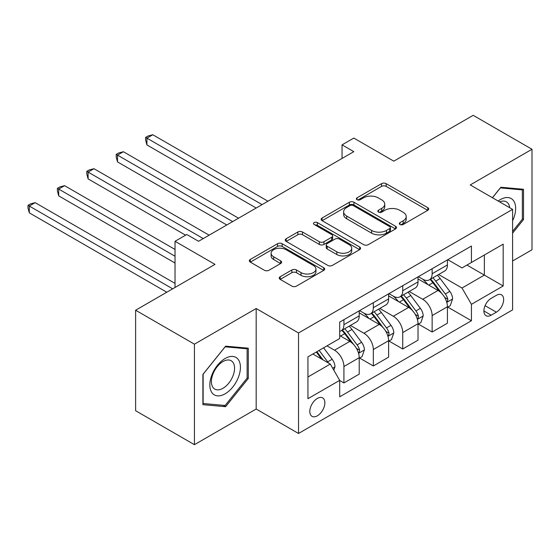 <?xml version="1.0" encoding="UTF-8"?>
<svg xmlns="http://www.w3.org/2000/svg" width="560" height="560" viewBox="0 0 560 560"><rect width="100%" height="100%" fill="white"/><g stroke="black" fill="none" stroke-linecap="round" stroke-linejoin="round"><path stroke-width="0.84" d="M399.98 224.49A2.289 1.323 0 0 0 403.214 224.49L427.742 210.329A3.262 1.883 0 0 0 428.701 208.992A3.262 1.883 0 0 0 427.742 207.662L386.183 183.666A3.262 1.883 0 0 0 381.563 183.666L357.028 197.827A2.289 1.323 0 0 0 356.363 198.765A2.289 1.323 0 0 0 357.028 199.696A2.289 1.323 0 0 0 360.262 199.696L363.44 197.862A10.451 6.034 0 0 1 378.217 197.862L381.682 199.864A10.451 6.034 0 0 1 384.741 204.127A10.451 6.034 0 0 1 381.682 208.39L378.504 210.224A2.289 1.323 0 0 0 377.839 211.162A2.289 1.323 0 0 0 378.504 212.093A2.289 1.323 0 0 0 381.738 212.093L384.916 210.259A10.451 6.034 0 0 1 399.693 210.259L403.151 212.261A10.451 6.034 0 0 1 406.217 216.524A10.451 6.034 0 0 1 403.151 220.794L399.98 222.621A2.289 1.323 0 0 0 399.308 223.559A2.289 1.323 0 0 0 399.98 224.49L399.98 222.621M317.345 415.814A10.647 6.146 120 0 0 324.296 406.434A10.647 6.146 120 0 0 322.665 397.901A10.647 6.146 120 0 0 317.345 398.433A10.647 6.146 120 0 0 310.387 407.813A10.647 6.146 120 0 0 312.018 416.339A10.647 6.146 120 0 0 317.345 415.814M280.196 276.717A3.262 1.883 0 0 0 279.244 278.047A3.262 1.883 0 0 0 280.196 279.384L291.858 286.111A3.262 1.883 0 0 0 296.478 286.111L323.722 270.382A3.262 1.883 0 0 0 324.681 269.052A3.262 1.883 0 0 0 323.722 267.715L282.163 243.719A3.262 1.883 0 0 0 277.543 243.719L250.299 259.448A3.262 1.883 0 0 0 249.34 260.785A3.262 1.883 0 0 0 250.299 262.115L264.383 270.249A3.262 1.883 0 0 0 269.003 270.249L280.658 263.515A3.262 1.883 0 0 0 281.617 262.185A3.262 1.883 0 0 0 280.658 260.848L273.672 256.816A8.736 5.04 0 0 1 271.117 253.253A8.736 5.04 0 0 1 276.507 248.591A8.736 5.04 0 0 1 286.027 249.683L313.39 265.482A8.736 5.04 0 0 1 315.952 269.052A8.736 5.04 0 0 1 310.555 273.707A8.736 5.04 0 0 1 301.035 272.615L296.478 269.983A3.262 1.883 0 0 0 291.858 269.983L280.196 276.717L280.196 279.384M512.596 260.988L532 249.781L532 149.275L473.193 115.325L393.799 161.161L353.808 138.075L342.041 144.865L353.808 151.655L198.548 241.29L186.788 234.5L175.028 241.29L175.028 287.469M194.432 344.169L194.432 444.675L256.179 409.024L256.179 308.518L194.432 344.169L135.625 310.219L215.012 264.383L175.028 241.29M256.179 308.518L298.522 332.969L512.596 209.377L512.596 309.883L298.522 433.468L298.522 332.969M532 149.275L470.253 184.926L512.596 209.377M363.671 244.657A3.262 1.883 0 0 0 368.291 244.657L395.535 228.921A3.262 1.883 0 0 0 396.494 227.591A3.262 1.883 0 0 0 395.535 226.254L353.969 202.258A3.262 1.883 0 0 0 349.356 202.258L322.105 217.994A3.262 1.883 0 0 0 321.153 219.324A3.262 1.883 0 0 0 322.105 220.661L363.671 244.657M315.056 224.987A2.289 1.323 0 0 1 317.373 225.309L317.373 222.593L359.632 246.988A3.262 1.883 0 0 1 360.584 248.318A3.262 1.883 0 0 1 359.632 249.655L332.381 265.384A3.262 1.883 0 0 1 327.761 265.384L286.202 241.388L286.202 238.721A3.262 1.883 0 0 0 285.243 240.058A3.262 1.883 0 0 0 286.202 241.388M286.202 238.721L297.864 231.987A3.262 1.883 0 0 1 302.484 231.987L319.333 241.724A3.262 1.883 0 0 0 323.953 241.724L331.688 237.258A3.262 1.883 0 0 0 332.647 235.921A3.262 1.883 0 0 0 331.688 234.591L314.139 224.455A2.289 1.323 0 0 1 313.474 223.524A2.289 1.323 0 0 1 314.881 222.306A2.289 1.323 0 0 1 317.373 222.593M194.432 444.675L135.625 410.725L135.625 310.219M496.363 295.344L491.183 298.333A10.311 5.957 120 0 0 484.449 307.426A10.311 5.957 120 0 0 486.031 315.686A10.311 5.957 120 0 0 491.183 315.175L496.363 312.186A10.311 5.957 120 0 0 503.097 303.1A10.311 5.957 120 0 0 501.515 294.84A10.311 5.957 120 0 0 496.363 295.344M447.783 259.693L462.014 267.911L471.429 262.479L471.429 246.043L339.689 322.105L339.689 338.534L307.937 356.867L307.937 398.699L339.689 380.366L339.689 396.802L471.429 320.747L471.429 304.311L462.014 288.015L438.627 274.512M471.429 262.479L503.181 244.146L503.181 285.978L471.429 304.311M256.179 409.024L298.522 433.468M342.041 144.865L342.041 158.445M466.956 265.062L484.365 275.114L484.365 255.01L503.181 244.146M462.014 288.015L484.365 275.114L503.181 285.978M307.937 376.971L330.281 364.07L312.872 354.018M339.689 380.506L343.924 382.949L343.924 366.513A13.307 7.686 -120 0 0 334.516 350.217L326.991 345.87M343.924 382.949L359.219 374.122L359.219 357.686A13.307 7.686 -120 0 0 349.804 341.39L339.689 335.545M359.569 358.029L373.331 365.974L373.331 349.538A13.307 7.686 -120 0 0 363.923 333.242L350.413 325.437M373.331 365.974L388.619 357.14L388.619 340.711A13.307 7.686 -120 0 0 379.211 324.408L359.219 312.865M388.976 341.047L402.738 348.992L402.738 332.563A13.307 7.686 -120 0 0 393.323 316.26L379.813 308.462M402.738 348.992L418.026 340.165L418.026 323.729A13.307 7.686 -120 0 0 408.618 307.433L388.619 295.89M418.376 324.072L432.138 332.017L432.138 315.581A13.307 7.686 -120 0 0 422.73 299.285L409.22 291.487M432.138 332.017L447.433 323.19L447.433 306.754A13.307 7.686 -120 0 0 438.025 290.458L418.026 278.915M418.376 276.675L422.73 279.188A13.307 7.686 -120 0 0 429.387 279.846A13.307 7.686 -120 0 0 432.138 273.749L432.138 268.73M388.976 293.65L393.323 296.163A13.307 7.686 -120 0 0 399.98 296.821A13.307 7.686 -120 0 0 402.738 290.731L402.738 285.705M359.569 310.625L363.923 313.138A13.307 7.686 -120 0 0 370.573 313.796A13.307 7.686 -120 0 0 373.331 307.706L373.331 302.68M447.783 307.097L471.429 320.747M429.387 279.846L444.675 271.019A13.307 7.686 -120 0 0 447.433 264.922L447.433 259.896M399.98 296.821L415.268 287.994A13.307 7.686 -120 0 0 418.026 281.904L418.026 276.878M370.573 313.796L385.868 304.969A13.307 7.686 -120 0 0 388.619 298.879L388.619 293.853M339.689 331.31A13.307 7.686 -120 0 0 341.173 330.771L356.461 321.944A13.307 7.686 -120 0 0 359.219 315.854L359.219 310.828M341.173 330.771A13.307 7.686 -120 0 0 343.924 324.681L343.924 319.655M330.281 364.07L339.689 380.366M512.596 233.163L523.53 219.555L523.53 189.287L500.829 187.257L492.415 197.729M202.902 404.67L225.603 406.693L248.304 378.455L248.304 348.187L225.603 346.157L202.902 374.402L202.902 404.67M522.354 218.876L523.53 219.555M247.128 377.776L248.304 378.455M223.202 405.314L225.603 406.693M400.89 224.812L403.151 223.51A10.451 6.034 0 0 0 406.217 219.24L406.217 216.524M384.741 204.127L384.741 206.843A10.451 6.034 0 0 1 381.682 211.113L379.421 212.415M427.7 210.35L386.183 186.382A3.262 1.883 0 0 0 381.563 186.382L357.945 200.018M395.493 228.949L353.969 204.981A3.262 1.883 0 0 0 349.356 204.981L322.154 220.682M389.76 228.522A2.289 1.323 0 0 0 390.432 227.591A2.289 1.323 0 0 0 389.76 226.66L353.276 205.597A2.289 1.323 0 0 0 350.049 205.597L346.696 207.529A10.451 6.034 0 0 0 343.637 211.792A10.451 6.034 0 0 0 346.696 216.062L371.637 230.454A10.451 6.034 0 0 0 386.414 230.454L389.76 228.522L389.76 231.238A2.289 1.323 0 0 0 390.432 230.307L390.432 227.591M343.637 211.792L343.637 214.508A10.451 6.034 0 0 0 346.696 218.778L346.696 216.062M389.76 231.238L386.414 233.17A10.451 6.034 0 0 1 371.637 233.17L346.696 218.778M286.244 241.416L297.864 234.703L297.864 231.987M332.647 235.921L332.647 238.637A3.262 1.883 0 0 1 331.688 239.974L323.953 244.44A3.262 1.883 0 0 1 319.333 244.44L302.484 234.703A3.262 1.883 0 0 0 297.864 234.703M317.373 225.309L359.583 249.676M336.826 251.818A8.736 5.04 0 0 0 346.346 252.91A8.736 5.04 0 0 0 351.736 248.255A8.736 5.04 0 0 0 349.181 244.685L339.542 239.12A3.262 1.883 0 0 0 334.922 239.12L327.187 243.586A3.262 1.883 0 0 0 326.228 244.923A3.262 1.883 0 0 0 327.187 246.253L336.826 251.818L336.826 254.534A8.736 5.04 0 0 0 346.346 255.626A8.736 5.04 0 0 0 351.736 250.971L351.736 248.255M326.228 244.923L326.228 247.639A3.262 1.883 0 0 0 327.187 248.969L327.187 246.253M336.826 254.534L327.187 248.969M315.952 269.052L315.952 271.768A8.736 5.04 0 0 1 310.555 276.423A8.736 5.04 0 0 1 301.035 275.331L296.478 272.699A3.262 1.883 0 0 0 291.858 272.699L280.245 279.405M271.117 253.253L271.117 255.969A8.736 5.04 0 0 0 273.672 259.532L273.672 256.816M280.616 263.543L273.672 259.532M323.68 270.41L282.163 246.435A3.262 1.883 0 0 0 277.543 246.435L250.341 262.143M447.433 307.3L450.254 305.669L452.606 298.879A8.813 5.089 -120 0 0 449.792 291.368L440.181 278.537A25.452 14.693 -120 0 0 437.402 275.212M427.847 284.585A25.452 14.693 -120 0 0 422.632 279.132M446.628 301.896L447.65 300.79L447.846 299.257A8.813 5.089 -120 0 0 445.326 293.951L435.708 281.12A25.452 14.693 -120 0 0 432.936 277.795M430.563 279.16A21.126 12.194 60 0 1 434.035 283.108L442.169 293.965M267.946 201.229L152.796 134.75L146.916 138.145L146.916 144.935L256.179 208.019M430.108 279.426A25.452 14.693 60 0 1 432.887 282.751L439.278 291.284M146.916 144.935L145.621 140.112L145.621 137.396L262.059 204.624M145.621 137.396L147.973 136.038L152.796 134.75M418.026 324.275L420.847 322.644L423.199 315.854A8.813 5.089 -120 0 0 420.385 308.35L410.774 295.519A25.452 14.693 -120 0 0 408.002 292.194M398.44 301.56A25.452 14.693 -120 0 0 393.232 296.107M417.221 318.878L418.25 317.772L418.439 316.232A8.813 5.089 -120 0 0 415.919 310.926L406.308 298.095A25.452 14.693 -120 0 0 403.529 294.77M401.163 296.142A21.126 12.194 60 0 1 404.628 300.083L412.762 310.94M238.539 218.204L123.389 151.725L117.509 155.12L117.509 161.91L226.779 224.994M400.708 296.401A25.452 14.693 60 0 1 403.48 299.726L409.871 308.259M117.509 161.91L116.214 157.087L116.214 154.371L232.659 221.599M116.214 154.371L118.566 153.013L123.389 151.725M388.619 341.25L391.447 339.626L393.799 332.829A8.813 5.089 -120 0 0 390.985 325.325L381.374 312.494A25.452 14.693 -120 0 0 378.595 309.169M369.033 318.535A25.452 14.693 -120 0 0 363.825 313.082M387.821 335.853L388.843 334.747L389.039 333.207A8.813 5.089 -120 0 0 386.512 327.908L376.901 315.077A25.452 14.693 -120 0 0 374.122 311.745M371.756 313.117A21.126 12.194 60 0 1 375.221 317.058L383.355 327.915M209.132 235.179L93.982 168.7L88.102 172.095L88.102 178.885L185.612 235.179M371.301 313.376A25.452 14.693 60 0 1 374.08 316.701L380.471 325.234M88.102 178.885L86.807 174.069L86.807 171.346L203.252 238.574M86.807 171.346L89.159 169.988L93.982 168.7M359.219 358.232L362.04 356.601L364.392 349.811A8.813 5.089 -120 0 0 361.578 342.3L351.967 329.469A25.452 14.693 -120 0 0 349.188 326.144M358.414 352.828L359.436 351.722L359.632 350.182A8.813 5.089 -120 0 0 357.105 344.883L347.494 332.052A25.452 14.693 -120 0 0 344.722 328.727M342.349 330.092A21.126 12.194 60 0 1 345.821 334.033L353.955 344.89M175.028 249.445L64.582 185.675L58.702 189.07L58.702 195.867L175.028 263.025M341.894 330.358A25.452 14.693 60 0 1 344.673 333.683L351.064 342.209M58.702 195.867L57.407 191.044L57.407 188.328L175.028 256.235M57.407 188.328L59.759 186.97L64.582 185.675M333.809 370.181L334.985 366.786A8.813 5.089 -120 0 0 332.171 359.275L323.596 347.83M175.028 283.395L35.175 202.657L29.295 206.052L29.295 212.842L166.789 292.222M328.503 363.041A8.813 5.089 -120 0 0 327.705 361.858L319.123 350.406M316.918 351.687L323.078 359.912M316.302 352.037L321.531 359.016M29.295 212.842L28 208.019L28 205.303L172.669 288.827M28 205.303L30.352 203.945L35.175 202.657M512.596 220.787A21.623 12.488 120 0 0 513.604 200.781A21.623 12.488 120 0 0 498.169 201.047M509.698 207.704A16.373 9.45 120 0 0 508.242 203.546A16.373 9.45 120 0 0 506.401 201.838A16.373 9.45 120 0 0 499.667 201.915M500.311 187.901L522.354 189.889L522.354 219.219L512.596 231.364M520.898 189.049L522.354 189.889M492.464 197.75L500.36 187.929M225.127 358.498A21.623 12.488 120 0 0 209.839 384.986A21.623 12.488 120 0 0 225.127 393.813A21.623 12.488 120 0 0 240.422 367.325A21.623 12.488 120 0 0 225.127 358.498M222.985 361.55A16.373 9.45 120 0 0 212.289 375.977A16.373 9.45 120 0 0 214.802 389.095A16.373 9.45 120 0 0 222.985 388.283A16.373 9.45 120 0 0 233.681 373.856A16.373 9.45 120 0 0 231.175 360.738A16.373 9.45 120 0 0 222.985 361.55M247.128 378.119L225.127 405.482L203.133 403.515L203.133 374.192L225.127 346.829L247.128 348.796L247.128 378.119M245.665 347.956L247.128 348.796M334.516 350.217L349.804 341.39M363.923 333.242L379.211 324.408M393.323 316.26L408.618 307.433M422.73 299.285L438.025 290.458M432.138 273.749L447.433 264.922M432.138 315.581L447.433 306.754M402.738 332.563L418.026 323.729M402.738 290.731L418.026 281.904M373.331 349.538L388.619 340.711M373.331 307.706L388.619 298.879M343.924 366.513L359.219 357.686M343.924 324.681L359.219 315.854M485.079 305.676L496.363 312.186M483.896 310.968L491.183 315.175M403.151 223.51L403.151 220.794M378.504 212.093L378.504 210.224M381.682 211.113L381.682 208.39M357.028 199.696L357.028 197.827M381.563 186.382L381.563 183.666M386.183 186.382L386.183 183.666M427.742 210.329L427.742 207.662M322.105 220.661L322.105 217.994M349.356 204.981L349.356 202.258M353.969 204.981L353.969 202.258M395.535 228.921L395.535 226.254M371.637 233.17L371.637 230.454M386.414 233.17L386.414 230.454M302.484 234.703L302.484 231.987M319.333 244.44L319.333 241.724M323.953 244.44L323.953 241.724M331.688 239.974L331.688 237.258M359.632 249.655L359.632 246.988M291.858 272.699L291.858 269.983M296.478 272.699L296.478 269.983M301.035 275.331L301.035 272.615M280.658 263.515L280.658 260.848M250.299 262.115L250.299 259.448M277.543 246.435L277.543 243.719M282.163 246.435L282.163 243.719M323.722 270.382L323.722 267.715M446.775 302.379L452.55 299.047M435.708 281.12L440.181 278.537M428.778 285.124L432.887 282.751M445.326 293.951L449.792 291.368M444.626 297.395L447.846 299.257M417.368 319.361L423.143 316.022M406.308 298.095L410.774 295.519M399.378 302.099L403.48 299.726M415.919 310.926L420.385 308.35M415.219 314.37L418.439 316.232M387.961 336.336L393.736 333.004M376.901 315.077L381.374 312.494M369.971 319.074L374.08 316.701M386.512 327.908L390.985 325.325M385.812 331.345L389.039 333.207M358.561 353.311L364.336 349.979M347.494 332.052L351.967 329.469M340.564 336.049L344.673 333.683M357.105 344.883L361.578 342.3M356.412 348.327L359.632 350.182M332.696 368.249L334.929 366.954M327.705 361.858L332.171 359.275"/></g></svg>
